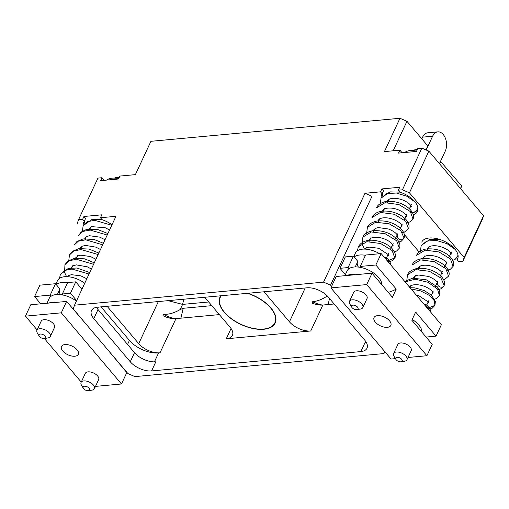 <?xml version="1.0" encoding="UTF-8"?>
<svg xmlns="http://www.w3.org/2000/svg" width="509" height="509" viewBox="0 0 509 509"><rect width="100%" height="100%" fill="white"/><g stroke="black" fill="none" stroke-linecap="round" stroke-linejoin="round"><path stroke-width="0.76" d="M83.26 225.398A19.781 10.269 25 0 1 83.737 222.21A19.781 10.269 25 0 1 84.233 221.358L85.595 218.431L83.94 216.478L82.579 219.398L78.507 219.773L97.944 178.105L102.01 177.724L100.648 180.65L118.527 178.996L119.889 176.069L135.381 174.638L150.925 141.311L399.966 118.279L384.429 151.606L399.921 150.168L401.576 152.127L401.238 152.846M381.171 197.842A19.781 10.269 25 0 1 381.642 194.654A19.781 10.269 25 0 1 382.138 193.802L383.506 190.875L381.845 188.922L399.73 187.267L398.362 190.188L402.434 189.812L421.866 148.138L417.8 148.513L416.432 151.44L398.553 153.094L399.921 150.168M381.845 188.922L380.484 191.842L364.991 193.28L323.552 282.145L74.511 305.184L115.95 216.312L100.458 217.744L102.112 219.703A19.781 10.269 25 0 1 112.005 224.774M83.94 216.478L101.819 214.823L100.458 217.744M102.01 177.724L103.664 179.683L103.333 180.402M384.842 351.7L383.971 353.57L134.93 376.603L127.937 373.6L73.245 308.95L74.511 305.184M457.464 258.941L455.498 259.119M421.866 148.138L428.864 151.148L483.55 215.797L482.284 219.564L462.853 261.238L458.781 261.613L457.127 259.66A19.781 10.269 -155 0 0 457.623 258.807A19.781 10.269 -155 0 0 444.039 241.139A19.781 10.269 -155 0 0 421.764 242.087M78.507 219.773L77.247 223.546M82.579 219.398L84.233 221.358M84.748 223.247A19.781 10.269 25 0 1 84.768 220.212M118.667 178.704A17.013 8.831 -155 0 0 106.903 180.071M119.271 177.399A11.319 5.879 -155 0 0 116.504 177.476A11.319 5.879 -155 0 0 114.5 178.112M119.437 177.043A9.06 4.702 -155 0 0 118.648 177.126L116.504 177.476M84.742 283.246A18.871 9.798 -155 0 0 57.517 280.605L55.869 284.137M98.122 254.538L81.096 249.563L73.767 250.937L69.491 254.92L68.721 260.932M93.58 264.292L76.547 259.31L69.211 260.691L64.942 264.674L64.573 272.41L66.571 276.648M89.03 274.039L72.004 269.057L64.675 270.438L60.399 274.421L59.489 278.347M111.764 225.296L94.731 220.314L87.402 221.695L83.126 225.678L82.363 231.684M107.214 235.043L90.188 230.062L82.852 231.442L78.583 235.425L81.23 232.009L86.74 229.349L97.461 229.413L107.908 233.555M102.672 244.791L85.639 239.809L78.31 241.19L74.034 245.173L76.846 241.622L82.986 238.925L94.114 239.44L103.365 243.302M82.013 289.093A18.871 9.798 -155 0 0 81.656 288.832M67.538 282.845A18.871 9.798 -155 0 0 56.245 284.582M62.34 293.998L70.433 293.248L75.752 281.846L67.652 282.597L62.34 293.998L63.269 295.093A18.871 9.798 -155 0 0 51.123 296.213L50.194 295.118L55.513 283.717L59.928 288.934L57.339 294.488M63.269 295.093A18.871 9.798 25 0 1 76.42 301.08M46.955 303.249L49.195 298.439A18.871 9.798 25 0 1 51.123 296.219M73.251 308.957A18.871 9.798 -155 0 0 72.526 308.416M57.422 302.282A18.871 9.798 -155 0 0 48.921 303.071M37.106 329.927L25.45 316.153L61.303 312.831L121.486 383.983L126.805 372.582L105.21 346.731M61.303 312.831L66.615 301.43L88.407 326.867M70.433 293.248L76.649 300.596M75.752 281.846L81.962 289.195M119.78 363.967A18.871 9.798 25 0 1 120.009 364.552M50.194 295.118L34.58 296.562L39.899 285.161L55.513 283.717M59.445 289.971A13.209 6.859 -155 0 0 60.514 294.628M34.58 296.562L40.726 303.828M79.659 316.528A18.871 9.798 25 0 1 79.881 317.12M25.45 316.153L30.769 304.751L66.615 301.43M81.243 382.1L44.372 338.517M121.486 383.983L95.482 386.388M74.842 356.23A9.283 4.816 -155 0 0 78.322 354.315A9.283 4.816 -155 0 0 74.804 347.711A9.283 4.816 -155 0 0 64.98 344.561A9.283 4.816 -155 0 0 61.5 346.476A9.283 4.816 -155 0 0 65.018 353.081A9.283 4.816 -155 0 0 74.842 356.23M44.359 338.523L47.935 337.944A7.361 3.817 -155 0 0 50.289 336.481L54.514 327.414A7.361 3.817 -155 0 0 51.721 322.178A7.361 3.817 -155 0 0 43.933 319.684A7.361 3.817 -155 0 0 41.172 321.198L36.947 330.258A7.361 3.817 -155 0 0 37.342 333.001L39.193 336.112A3.582 1.864 -155 0 0 44.162 338.549A3.582 1.864 -155 0 0 44.359 338.523A3.582 1.864 -155 0 0 44.932 335.953A3.582 1.864 -155 0 0 40.351 334.038A3.582 1.864 -155 0 0 39.193 336.112M88.496 390.696L92.072 390.117A7.361 3.817 -155 0 0 94.426 388.653L98.651 379.593A7.361 3.817 -155 0 0 95.857 374.35A7.361 3.817 -155 0 0 88.07 371.856A7.361 3.817 -155 0 0 85.308 373.371L81.084 382.437A7.361 3.817 -155 0 0 81.478 385.179L83.33 388.291A3.582 1.864 -155 0 0 88.299 390.721A3.582 1.864 -155 0 0 88.496 390.696A3.582 1.864 -155 0 0 89.069 388.132A3.582 1.864 -155 0 0 84.488 386.216A3.582 1.864 -155 0 0 83.33 388.291M113.373 356.389A18.871 9.798 -155 0 0 112.648 355.848M50.289 336.481A7.361 3.817 -155 0 0 47.496 331.238A7.361 3.817 -155 0 0 39.708 328.744A7.361 3.817 -155 0 0 36.947 330.258M94.426 388.653A7.361 3.817 -155 0 0 91.633 383.417A7.361 3.817 -155 0 0 83.845 380.923A7.361 3.817 -155 0 0 81.084 382.437M323.552 282.145L330.551 285.148L331.582 286.376M383.971 353.57L384.67 351.496M97.645 307.175A16.422 8.526 -155 0 0 91.486 310.554A16.422 8.526 -155 0 0 93.79 318.659L130.266 361.778A16.422 8.526 -155 0 0 151.58 370.934L360.843 351.579A16.422 8.526 -155 0 0 366.995 348.194A16.422 8.526 -155 0 0 364.692 340.095L328.216 296.976A16.422 8.526 -155 0 0 306.908 287.82L97.645 307.175M364.991 193.28L371.99 196.283L330.551 285.148M398.362 190.188L400.017 192.148A19.781 10.269 25 0 1 417.501 211.375A19.781 10.269 25 0 1 412.729 214.963M402.434 189.812L409.427 192.822L464.119 257.471L462.853 261.238M404.311 234.496L419.123 252.006M380.484 191.842L382.138 193.802M417.959 209.81A19.781 10.269 25 0 1 411.196 212.546M382.653 195.691A19.781 10.269 25 0 1 382.673 192.656M410.973 205.827A11.669 6.057 25 0 1 410.578 206.202M411.495 198.446L411.775 199.134M411.227 206.342L410.229 206.953M451.101 253.259A11.669 6.057 25 0 1 450.7 253.635M430.366 311.75L427.102 307.118A18.871 9.798 25 0 1 429.367 310.573M430.926 312.411L430.01 308.918L426.79 304.853L427.102 307.118A18.871 9.798 -155 0 0 423.622 303.778M428.731 300.755L426.809 304.872L424.684 304.668M437.931 282.749C436.079 286.312 442.696 289.157 444.166 285.428L440.896 278.022L429.373 271.272L415.796 269.668L407.524 274.796L406.755 280.809M433.553 299.515L436.69 298.509L439.452 295.621L437.479 288.985L427.897 282.234L415.115 279.193L405.1 281.878M428.075 308.123L434.902 305.375L434.285 300.641L429.093 295.258L420.625 290.893L411.087 288.959M438.096 289.767L441.386 288.673L444.001 285.867L444.166 283.049M431.944 293.858L433.21 292.91M427.401 303.606L428.661 302.664M452.806 260.309L454.906 259.488L457.636 256.625L457.966 254.799M455.154 249.41L447.15 243.735L436.55 240.464L426.828 241.031L421.159 245.554L420.389 251.561M453.086 266.372L450.44 258.979L438.987 251.961L425.117 250.142L416.61 255.302C417.603 252.636 420.319 250.613 424.767 249.225C434.527 247.858 442.97 250.339 450.102 256.663C453.608 260.875 454.601 264.114 453.086 266.372L450.42 269.204L447.188 270.266M448.544 276.126L445.89 268.727L434.444 261.709L420.568 259.889L412.067 265.049C413.524 261.575 418.894 256.453 432.147 259.316C438.134 260.913 442.817 263.497 446.183 267.066C449.11 270.833 449.892 273.848 448.544 276.126L444.554 279.556L442.645 280.02M450.128 254.863L451.394 253.915M445.585 264.61L446.845 263.662M441.036 274.357L442.302 273.416M436.493 284.111L437.753 283.163M451.617 245.879L451.903 246.566M451.349 253.775L450.35 254.385M457.127 259.66L457.96 257.878M412.214 319.442A18.871 9.798 25 0 1 418.786 324.958A18.871 9.798 25 0 1 421.923 332.148M345.356 274.637L340.006 268.313L345.325 256.911L353.418 256.161L357.833 261.378L355.244 266.932M395.429 358.641L391.058 359.049L330.875 287.897L336.188 276.495L372.041 273.18L392.42 297.275L396.237 289.093A75.478 39.18 25 0 1 388.252 292.351M426.084 337.066L436.041 336.144L415.662 312.055L411.845 320.237L432.224 344.332L426.911 355.734L408.014 357.477M330.875 287.897L366.722 284.582L426.911 355.734M366.722 284.582L372.041 273.18M381.795 284.716A18.871 9.798 25 0 0 378.658 277.526A18.871 9.798 25 0 0 361.174 267.537L360.245 266.442L375.858 264.998L396.237 289.093M375.858 264.998L381.171 253.597L441.36 324.748L436.041 336.144M377.513 315.656A9.283 4.816 -155 0 0 374.039 317.565A9.283 4.816 -155 0 0 377.557 324.176A9.283 4.816 -155 0 0 387.381 327.319A9.283 4.816 -155 0 0 390.855 325.41A9.283 4.816 -155 0 0 387.343 318.799A9.283 4.816 -155 0 0 377.513 315.656M401.028 361.791L404.61 361.212A7.361 3.817 -155 0 0 406.958 359.748L411.183 350.682A7.361 3.817 -155 0 0 408.396 345.446A7.361 3.817 -155 0 0 400.602 342.951A7.361 3.817 -155 0 0 397.847 344.466L393.622 353.526A7.361 3.817 -155 0 0 394.011 356.268L395.868 359.379A3.582 1.864 -155 0 0 400.831 361.816A3.582 1.864 -155 0 0 401.028 361.791A3.582 1.864 -155 0 0 401.601 359.22A3.582 1.864 -155 0 0 397.02 357.305A3.582 1.864 -155 0 0 395.868 359.379M356.892 309.612L360.474 309.033A7.361 3.817 -155 0 0 362.822 307.57L367.046 298.509A7.361 3.817 -155 0 0 364.259 293.267A7.361 3.817 -155 0 0 356.465 290.773A7.361 3.817 -155 0 0 353.71 292.287L349.486 301.353A7.361 3.817 -155 0 0 349.874 304.096L351.732 307.207A3.582 1.864 -155 0 0 356.694 309.637A3.582 1.864 -155 0 0 356.892 309.612A3.582 1.864 -155 0 0 357.464 307.048A3.582 1.864 -155 0 0 352.883 305.133A3.582 1.864 -155 0 0 351.732 307.207M355.327 274.726A18.871 9.798 -155 0 0 346.826 275.515M361.161 267.524L361.161 267.53A18.871 9.798 -155 0 0 349.034 268.657L349.028 268.663A18.871 9.798 25 0 0 347.1 270.883L344.86 275.693M340.006 268.313L348.099 267.562L349.028 268.663M348.099 267.562L353.418 256.161M360.245 266.442L365.564 255.041L381.171 253.597M358.419 267.072A13.209 6.859 25 0 1 357.35 262.415M365.443 255.289A18.871 9.798 -155 0 0 354.149 257.026M390.238 264.317L386.98 259.685A18.871 9.798 25 0 1 389.245 263.14M390.804 264.979L389.881 261.48L386.662 257.42L386.98 259.685A18.871 9.798 -155 0 0 383.5 256.345M379.689 253.737A18.871 9.798 -155 0 0 355.422 253.049L353.774 256.581M386.662 257.42L384.562 257.236M397.809 235.317C395.957 238.88 402.574 241.724 404.044 237.996L400.774 230.59L389.251 223.839L375.674 222.236L367.396 227.364L366.626 233.376M393.425 252.082L396.562 251.071L399.33 248.188L396.676 240.795L385.224 233.771L371.347 231.958L362.847 237.118L362.478 244.854L364.476 249.092M387.947 260.691L394.78 257.936L392.134 250.543L380.681 243.525L366.811 241.705L358.304 246.865L357.394 250.791M397.974 242.335L401.264 241.234L403.872 238.435L404.044 235.616M391.822 246.426L393.082 245.478M387.273 256.173L388.539 255.225M412.684 212.877L414.784 212.056L417.514 209.193L417.838 207.367M415.032 201.978L407.028 196.302L396.428 193.032L386.7 193.598L381.037 198.122L380.268 204.128M412.964 218.94L410.318 211.547L398.865 204.529L384.995 202.709L376.488 207.869C377.474 205.203 380.198 203.18 384.645 201.793C394.399 200.425 402.848 202.906 409.98 209.231C413.486 213.443 414.479 216.681 412.964 218.94L410.299 221.771L407.066 222.834M408.422 228.687L405.768 221.294L394.316 214.276L380.446 212.457L371.939 217.617C373.402 214.143 378.772 209.021 392.025 211.884C398.013 213.475 402.689 216.058 406.061 219.633C408.981 223.4 409.77 226.416 408.422 228.687L404.432 232.123L402.517 232.581M410.006 207.43L411.266 206.482M405.457 217.178L406.723 216.23M400.914 226.925L402.174 225.983M396.365 236.679L397.631 235.731M416.572 151.148A17.013 8.831 -155 0 0 404.808 152.515M417.176 149.843A11.319 5.879 -155 0 0 414.409 149.92A11.319 5.879 -155 0 0 412.405 150.556M417.342 149.487A9.06 4.702 -155 0 0 416.553 149.57L414.409 149.92M406.958 359.748A7.361 3.817 -155 0 0 404.171 354.506A7.361 3.817 -155 0 0 396.377 352.012A7.361 3.817 -155 0 0 393.622 353.526M362.822 307.57A7.361 3.817 -155 0 0 360.035 302.327A7.361 3.817 -155 0 0 352.241 299.833A7.361 3.817 -155 0 0 349.486 301.353M483.55 215.797L464.119 257.471M428.864 151.148L409.427 192.822M399.966 118.279L406.958 121.282L393.202 150.791M406.958 121.282L427.802 145.918L425.95 149.894M460.696 188.775L461.65 185.931L460.454 188.495M440.508 161.328L461.65 185.931M421.815 138.842L422.604 137.15A11.885 7.597 -95.3 0 1 427.827 132.785L437.829 131.863A11.885 7.597 -95.3 0 1 445.407 138.283A11.885 7.597 -95.3 0 1 445.248 151.167L439.432 163.637M426.186 149.996L432.605 136.227A11.885 7.597 -95.3 0 1 437.829 131.863M440.807 161.296L439.617 163.86M264.018 291.784L289.43 321.822A16.422 8.526 -155 0 0 310.744 330.977L322.846 305.031L334.152 303.988M327.312 295.977L326.956 296.213C322.063 299.419 317.292 301.258 312.634 301.729L311.998 303.09A16.422 8.526 -155 0 0 322.846 305.031M312.634 301.729A18.687 9.703 -155 0 0 322.515 305.063M310.744 330.977L226.263 338.797A16.422 8.526 -155 0 0 232.416 335.412A16.422 8.526 -155 0 0 230.113 327.306L204.707 297.269M220.83 295.78A30.464 15.817 -155 0 0 219.945 297.25A30.464 15.817 -155 0 0 224.221 312.284A30.464 15.817 -155 0 0 252.769 328.47A30.464 15.817 -155 0 0 275.165 322.999A30.464 15.817 -155 0 0 270.896 307.964A30.464 15.817 -155 0 0 247.902 293.273M175.242 318.666A18.687 9.703 25 0 1 163.599 314.339L162.969 315.701A16.422 8.526 -155 0 0 175.974 318.621L219.366 314.607M107.119 306.297L138.715 343.651A16.422 8.526 -155 0 0 160.03 352.807L158.585 352.941A22.46 11.662 25 0 1 129.432 340.419L101.043 306.857M168.059 300.66L182.604 304.395L208.69 301.983M163.599 314.339C168.905 314.549 174.441 312.946 180.218 309.51L183.189 308.295L180.905 318.163M211.795 305.648L183.189 308.295M96.475 307.334A16.422 8.526 -155 0 0 98.04 309.548L134.51 352.667A16.422 8.526 -155 0 0 155.824 361.823L151.58 370.934M360.843 351.579L365.087 342.468A16.422 8.526 -155 0 0 366.257 342.309M247.438 293.318A30.114 15.633 25 0 1 274.847 322.852A30.114 15.633 25 0 1 263.567 329.049A30.114 15.633 -155 0 1 231.678 318.844A30.114 15.633 -155 0 1 220.263 297.396L221.027 295.761M221.294 295.735A30.114 15.633 -155 0 0 220.263 297.396M432.605 136.227L422.604 137.15M289.43 321.822L305.215 287.973M326.956 296.213L327.147 295.812M329.52 298.516L328.12 304.547M226.263 338.797L231.054 328.528M158.344 301.557L138.715 343.651M183.806 299.203L182.604 304.395L180.218 309.51M175.974 318.621L160.03 352.807M154.412 361.893L158.585 352.941M134.51 352.667L130.266 361.778M98.04 309.548L93.79 318.659M97.512 308.899L98.345 307.112M127.555 344.447L129.432 340.419M67.665 276.692L68.416 275.083M71.222 269.07L72.965 265.329M75.765 259.316L77.508 255.582M80.314 249.569L82.057 245.834M84.863 239.822L86.6 236.087M89.406 230.074L91.149 226.333M98.816 253.049L89.043 249.06L78.844 248.596L72.303 251.376L69.491 254.92M75.504 258.178L77.801 255.932L80.791 255.174L90.456 256.542L95.921 259.266M94.273 262.803L84.71 258.858L74.658 258.286L67.888 261.015L64.942 264.674M89.724 272.55L76.865 268.008L68.295 268.408L60.399 274.421M71.292 267.168L71.782 267.874M71.101 267.543L73.328 265.647L76.439 264.903L87.287 266.824L91.378 269.013M66.959 276.654L68.626 275.464L71.508 274.695L80.791 275.84L86.829 278.76M89.285 228.547L91.55 226.632L105.21 227.72L109.562 230.017M84.933 237.919L85.417 238.626M84.742 238.295L86.734 236.5L89.501 235.724L99.789 237.13L105.013 239.764M80.397 247.686L80.874 248.373M80.193 248.042L82.401 246.159L85.467 245.414L95.947 247.151L100.47 249.512M75.847 257.433L76.325 258.12M102.099 219.684L92.008 219.436L83.126 225.678M409.898 287.553L410.992 285.212M413.798 279.199L415.541 275.458M418.341 269.446L420.084 265.711M422.89 259.698L424.633 255.963M427.433 249.951L429.176 246.21M430.703 296.518L433.274 291.008M435.252 286.771L437.823 281.261M439.795 277.017L442.366 271.507M444.344 267.27L446.915 261.76M448.887 257.522L451.458 252.012M444.001 285.867L444.3 285.078C444.911 283.818 445.127 280.033 440.266 275.458C433.579 269.948 425.779 267.619 416.871 268.472C411.533 269.872 408.415 271.984 407.524 274.796M433.127 292.675L432.434 292.815M413.531 278.054L413.677 277.666C414.663 276.145 416.381 275.274 418.824 275.051L428.483 276.419C433.973 278.805 437.046 281.006 437.708 283.023L437.804 283.099M439.452 295.621L439.897 291.714L437.371 286.879L426.434 279.848L412.684 278.162L405.921 280.898L404.973 281.731M428.578 302.422L427.884 302.562M428.693 309.307L432.243 308.2L434.902 305.375L435.36 301.538L431.556 295.309L424.156 290.518L414.892 287.884L410.031 287.712M409.128 287.42C410.146 285.861 411.927 284.983 414.472 284.779C417.934 284.512 421.554 285.148 425.32 286.701C428.858 288.304 431.269 289.971 432.555 291.714L433.229 293.012M416.19 294.997L418.818 295.716L428.387 302.034L428.68 302.766M427.312 248.424L429.577 246.509C433.235 245.179 437.785 245.535 443.244 247.597C446.807 249.156 449.275 250.822 450.643 252.598L451.413 254.016M422.96 257.802L423.45 258.502M422.769 258.171C423.685 256.727 425.276 255.868 427.528 255.607C430.697 255.213 434.126 255.677 437.823 257.007C441.78 258.591 444.529 260.353 446.062 262.3L446.864 263.77M418.423 267.562L418.901 268.249M418.22 267.925C419.231 266.372 420.988 265.494 423.501 265.291C426.816 265.004 430.309 265.583 433.98 267.028C437.695 268.631 440.24 270.349 441.608 272.169L442.321 273.518M413.874 277.31L414.358 278.003M457.636 256.625L458.062 255.34M440.031 239.542L430.041 239.313L421.159 245.554M446.762 263.427L446.069 263.567M442.219 273.174L441.526 273.314M437.67 282.921L436.976 283.068M403.872 238.435L404.178 237.646C404.782 236.386 404.999 232.6 400.144 228.026C393.457 222.516 385.657 220.187 376.749 221.04C371.405 222.439 368.287 224.545 367.396 227.364M392.999 245.243L392.305 245.383M373.409 230.622L373.555 230.233C374.541 228.713 376.253 227.841 378.696 227.618L388.361 228.986C392.496 230.602 395.34 232.416 396.899 234.433L397.675 235.667M399.33 248.188C400.57 245.72 399.877 242.799 397.243 239.446C390.874 232.988 382.647 230.081 372.563 230.73C367.04 232.053 363.801 234.185 362.847 237.118M388.456 254.99L387.763 255.13M388.564 261.874L392.121 260.767L394.78 257.936C396.403 255.753 395.289 252.4 391.434 247.877C387.114 243.964 381.559 241.489 374.77 240.452C369.502 239.675 361.772 240.394 358.304 246.865M369.197 239.612L369.687 240.318M369.006 239.987C370.024 238.428 371.805 237.55 374.35 237.347C377.812 237.073 381.426 237.716 385.198 239.268C388.736 240.872 391.147 242.538 392.426 244.282L393.107 245.58M364.864 249.098L366.531 247.908L369.419 247.139L378.696 248.284L388.265 254.602L388.558 255.333M387.19 200.991L389.455 199.076C393.107 197.74 397.663 198.103 403.115 200.164C406.685 201.723 409.153 203.39 410.515 205.165L411.291 206.584M382.838 210.37L383.322 211.07M382.647 210.739C383.563 209.294 385.148 208.436 387.406 208.168C390.568 207.78 394.004 208.245 397.701 209.574C401.658 211.159 404.407 212.921 405.94 214.868L406.742 216.338M378.302 220.13L378.779 220.817M378.098 220.486C379.11 218.94 380.866 218.062 383.372 217.858C386.687 217.572 390.18 218.151 393.851 219.595C397.574 221.199 400.119 222.91 401.486 224.736L402.199 226.085M373.752 229.877L374.23 230.564M417.514 209.193L417.94 207.907M400.004 192.128L389.919 191.88L381.037 198.122M406.64 215.994L405.947 216.134M402.097 225.742L401.397 225.881M397.548 235.489L396.855 235.629M386.687 257.439L388.602 253.323M390.581 249.086L393.152 243.576M395.124 239.338L397.694 233.822M399.673 229.584L402.244 224.075M404.216 219.837L406.786 214.327M408.765 210.09L411.336 204.573M365.57 249.136L366.321 247.527M369.127 241.514L370.87 237.773M373.676 231.76L375.419 228.026M378.219 222.013L379.962 218.278M382.768 212.266L384.511 208.531M387.311 202.518L389.054 198.777M274.847 322.852L275.853 320.689"/></g></svg>
